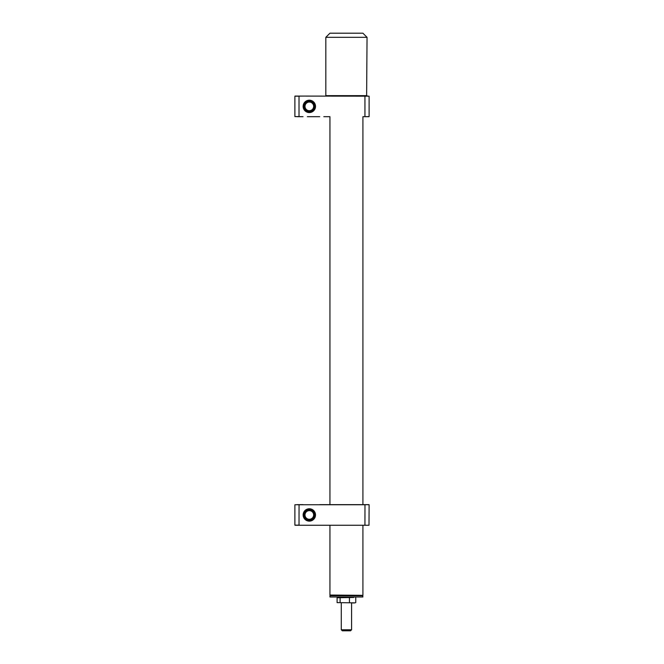 <?xml version="1.0" encoding="UTF-8"?>
<svg xmlns="http://www.w3.org/2000/svg" width="664" height="664" viewBox="0 0 664 664"><rect width="100%" height="100%" fill="white"/><g stroke="black" fill="none" stroke-linecap="round" stroke-linejoin="round"><path stroke-width="1" d="M362.61 595.342L329.942 595.035L362.61 595.342M329.942 116.69L329.942 504.64M329.626 525.257L369.001 525.257L299.057 525.257L329.942 525.257L329.942 595.035M362.917 116.69L362.917 504.64M362.917 525.257L362.917 595.035M362.917 595.757L329.942 595.757L329.942 596.994L362.917 596.994L362.511 595.342M362.917 596.994L329.942 596.994M351.58 629.771L350.55 630.8L342.309 630.8L341.279 629.771L351.58 629.771L351.58 602.97M337.104 602.63L355.124 602.854L337.104 602.63L337.104 597.749L353.721 597.451M352.601 602.97L354.252 602.97M340.109 602.63L340.109 597.749M349.438 602.63L349.438 597.749M355.755 602.63L355.755 597.749M350.775 597.525L346.434 597.451M342.084 597.525L339.138 597.451M326.231 96.072L369.109 96.172L369.109 116.582L364.943 116.69L364.943 96.072L325.817 95.657L325.817 37.325L329.942 33.2L362.917 33.2L367.043 37.325L325.817 37.325M366.628 96.072L367.043 37.325M325.817 95.657L367.043 95.657M309.324 508.765A6.183 6.183 0 0 1 315.508 514.949A6.183 6.183 0 0 1 309.324 521.132A6.183 6.183 0 0 1 303.141 514.949A6.183 6.183 0 0 1 309.324 508.765M309.324 520.518A5.569 5.569 0 0 0 314.894 514.949A5.569 5.569 0 0 0 309.324 509.388A5.569 5.569 0 0 0 303.755 514.949A5.569 5.569 0 0 0 309.324 520.518M364.943 525.257L364.984 504.748L294.891 504.748L294.891 525.149L296.957 525.149M296.999 525.257L369.001 525.257L369.109 504.748L363.233 504.64M296.999 504.64L303.041 504.64L296.999 504.64M319.733 504.64L369.001 504.64M329.626 504.64L323.8 504.64M294.891 525.149L299.016 525.149L299.057 504.64M299.057 525.257L294.999 525.257M309.441 520.103A5.154 5.154 0 0 0 314.479 514.832A5.154 5.154 0 0 0 309.208 509.794A5.154 5.154 0 0 0 304.17 515.065A5.154 5.154 0 0 0 309.441 520.103M309.416 519.281A4.333 4.333 0 0 0 313.649 514.857A4.333 4.333 0 0 0 309.233 510.624A4.333 4.333 0 0 0 305 515.048A4.333 4.333 0 0 0 309.416 519.281M310.86 111.303A5.154 5.154 0 0 0 314.246 104.846A5.154 5.154 0 0 0 307.789 101.459A5.154 5.154 0 0 0 304.402 107.917A5.154 5.154 0 0 0 310.86 111.303M310.611 110.514A4.333 4.333 0 0 0 313.458 105.095A4.333 4.333 0 0 0 308.038 102.248A4.333 4.333 0 0 0 305.191 107.668A4.333 4.333 0 0 0 310.611 110.514M309.324 100.198A6.183 6.183 0 0 1 315.508 106.381A6.183 6.183 0 0 1 309.324 112.565A6.183 6.183 0 0 1 303.141 106.381A6.183 6.183 0 0 1 309.324 100.198M309.324 111.942A5.569 5.569 0 0 0 314.894 106.381A5.569 5.569 0 0 0 309.324 100.812A5.569 5.569 0 0 0 303.755 106.381A5.569 5.569 0 0 0 309.324 111.942M296.999 116.69L303.041 116.69L294.891 116.582L294.891 96.172L303.041 96.072L294.999 96.072M363.233 116.69L369.001 116.69M299.057 116.69L303.041 116.69M307.366 116.69L319.733 116.69M369.109 96.172L299.057 96.072M334.365 96.072L330.423 96.072M303.041 96.072L307.366 96.072L303.041 96.072M294.891 96.172L299.016 96.172L299.016 116.582L294.891 116.582M323.8 116.69L329.626 116.69M330.348 595.342L329.942 595.757M341.279 629.771L341.279 602.97"/></g></svg>
